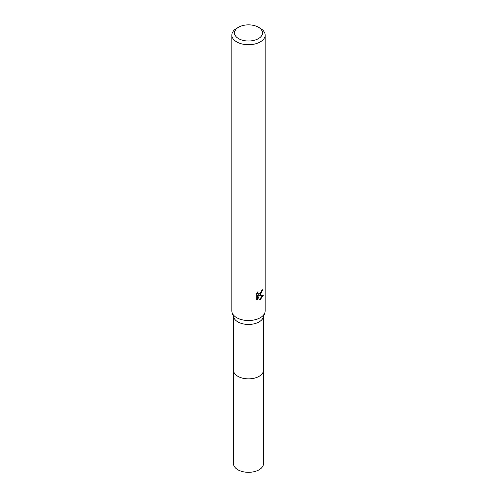 <?xml version="1.0" encoding="UTF-8"?>
<svg xmlns="http://www.w3.org/2000/svg" width="497" height="497" viewBox="0 0 497 497"><rect width="100%" height="100%" fill="white"/><g stroke="black" fill="none" stroke-linecap="round" stroke-linejoin="round"><path stroke-width="0.75" d="M263.491 369.942A14.997 8.66 180 0 1 263.497 370.197A14.991 8.654 180 0 1 259.099 376.316A14.991 8.654 180 0 1 242.766 378.192A14.991 8.654 180 0 1 233.509 370.197A14.997 8.66 180 0 1 233.509 369.942M263.491 370.017A14.991 8.654 180 0 1 259.105 376.322A14.991 8.654 180 0 1 242.617 378.161A14.991 8.654 180 0 1 233.509 370.017M258.39 27.217L260.279 28.304A16.656 9.617 180 0 1 265.156 35.101L265.156 310.905A16.656 9.617 180 0 1 264.833 312.793L263.199 317.502A14.991 8.654 180 0 1 259.099 321.919A14.991 8.654 180 0 1 244.157 324.081A14.991 8.654 180 0 1 233.801 317.502L232.167 312.793A16.656 9.617 180 0 1 231.844 310.905L231.844 35.101A16.656 9.617 180 0 1 236.721 28.304L238.61 27.217A13.991 8.076 180 0 1 258.39 27.217A13.991 8.076 180 0 1 258.39 38.642A13.991 8.076 180 0 1 238.61 38.642A13.991 8.076 180 0 1 238.61 27.217L236.721 28.304M264.833 312.793A16.656 9.617 180 0 1 260.279 317.707A16.656 9.617 180 0 1 243.673 320.111A16.656 9.617 180 0 1 232.167 312.793M260.279 295.038L258.682 295.64L263.242 295.348L260.279 299.666L259.496 299.995L257.769 295.684L257.769 300.033L256.247 299.138L256.247 293.777L257.999 291.602L257.763 292.671L258.409 293.944L260.279 293.597L261.658 290.559A16.656 9.617 0 0 0 262.671 289.72L260.279 295.038M265.156 35.101A16.656 9.617 180 0 1 260.279 41.903A16.656 9.617 180 0 1 242.126 43.991A16.656 9.617 180 0 1 231.844 35.101M262.143 290.18L258.204 295.361L258.682 295.64M258.409 293.944L257.452 293.155L257.278 292.366M256.732 299.554L257.284 299.753L257.284 295.404L257.769 295.684M259.347 299.61L262.621 295.485M257.284 299.753L257.769 300.033M233.503 370.197A14.997 8.66 180 0 0 237.895 376.322A14.997 8.66 180 0 0 254.24 378.198A14.997 8.66 180 0 0 263.497 370.197L263.491 463.664A14.991 8.654 180 0 1 254.234 471.659A14.991 8.654 180 0 1 237.901 469.783A14.991 8.654 180 0 1 233.509 463.664L233.509 316.657M263.491 370.197L263.491 316.657"/></g></svg>
